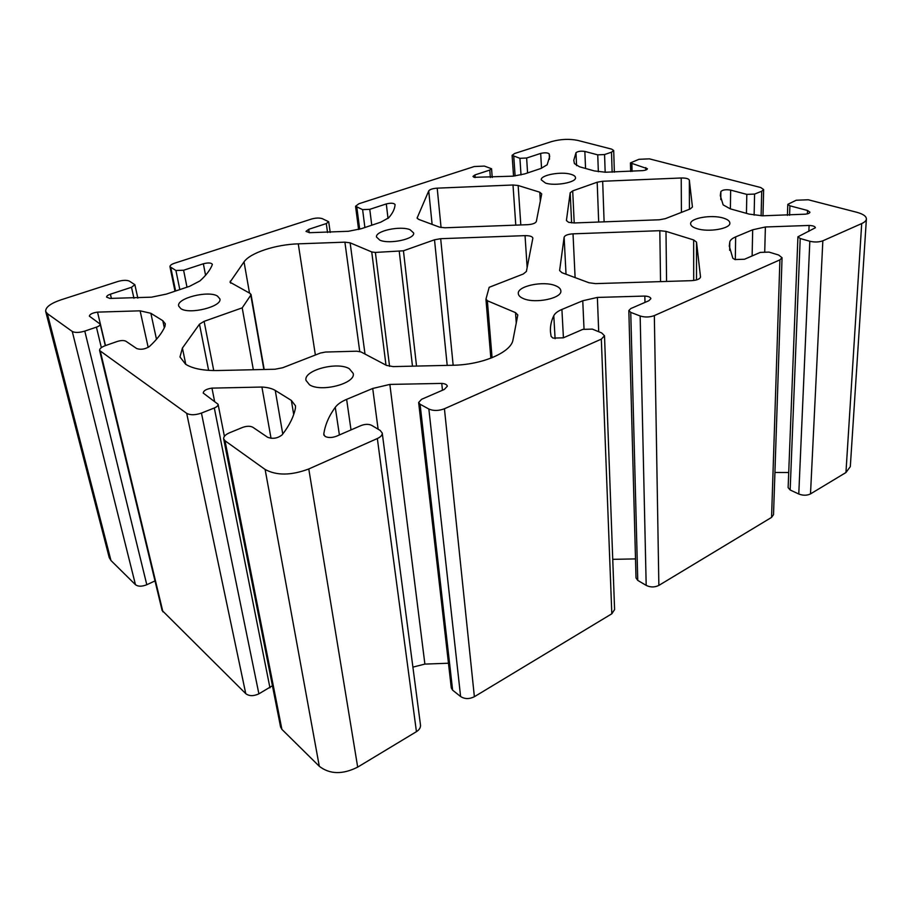 <?xml version="1.0" encoding="UTF-8"?>
<svg xmlns="http://www.w3.org/2000/svg" width="912" height="912" viewBox="0 0 912 912"><rect width="100%" height="100%" fill="white"/><g stroke="black" fill="none" stroke-linecap="round" stroke-linejoin="round"><path stroke-width="1.37" d="M574.332 222.95L568.575 222.311L566.409 220.544L570.182 192.785L572.702 190.882L597.189 182.218L602.672 181.26L681.218 177.988C685.972 177.943 688.674 178.661 689.335 180.143L692.436 207.001L690.213 208.962L665.236 218.698L659.296 219.781L574.332 222.95M217.592 370.534C203.262 370.728 192.603 368.63 185.626 364.253L179.983 356.957L182.411 348.065L199.477 324.193L204.106 321.343L242.204 307.857L250.8 295.157L250.241 293.504L229.995 282.196L244.028 261.881C250.184 252.795 275.709 244.496 298.27 243.846L344.896 242.159L350.14 242.831L371.743 251.951L375.391 252.43L403.446 250.789L434.511 239.788L440.678 238.693L525.038 235.638C529.747 235.615 532.357 236.436 532.87 238.1L526.384 271.468L523.249 274.022L489.174 287.303L485.993 298.988L487.361 300.755L515.519 312.634L517.811 314.959L513.011 339.788C511.404 352.214 482.414 364.88 452.797 365.256L393.186 366.601L386.494 365.393L361.015 351.952L356.695 351.2L325.47 352.043L320.477 353.024L282.709 367.741L274.934 369.246L217.592 370.534M180.861 308.666L178.672 306.056C176.187 298.327 208.255 290.187 217.455 296.069L219.86 298.851C222.551 306.466 189.776 314.822 180.861 308.666M309.521 384.784L305.976 380.361C303.4 370.238 337.406 361.277 349.33 368.744L353.229 373.441C355.976 383.428 321.104 392.616 309.521 384.784M379.825 240.152L376.519 237.04C375.014 230.975 400.425 225.503 410.104 229.733L413.638 232.959C415.268 238.978 389.31 244.553 379.825 240.152M523.408 298.589C520.205 297.244 518.506 295.591 518.312 293.63C517.001 286.129 543.392 280.554 555.419 285.684C558.851 287.041 560.663 288.762 560.846 290.825C562.271 298.281 535.196 303.958 523.408 298.589M545.547 183.095L541.272 179.846C540.349 175.07 561.302 171.217 571.003 174.329C573.876 175.172 575.369 176.278 575.495 177.646C576.498 182.4 555.1 186.322 545.547 183.095M696.939 228.65C692.835 227.362 690.726 225.743 690.635 223.782C689.962 218.139 711.542 214.377 723.239 218.059C727.548 219.347 729.76 221.012 729.862 223.064C730.592 228.695 708.464 232.492 696.939 228.65M325.048 436.392C328.183 437.931 331.991 437.874 336.471 436.221L361.175 425.505C365.188 424.023 368.676 423.966 371.629 425.334L380.224 430.453L382.242 433.075C382.379 435.115 380.749 436.939 377.34 438.535L308.78 468.962C291.19 475.562 276.632 475.722 265.118 469.463L225.013 440.77L223.668 438.877C223.463 436.62 225.412 434.591 229.516 432.79L242.626 427.409C246.787 425.95 250.184 425.893 252.818 427.249L267.569 437.247C272.848 439.196 277.727 438.364 282.207 434.773C289.412 425.471 293.824 416.556 295.442 408.017L295.488 405.794L291.35 400.414L275.253 390.427C272.027 388.489 267.581 387.361 261.915 387.041L211.972 388.124C206.443 388.945 203.536 390.598 203.228 393.072L218.082 404.267C218.207 405.623 216.953 406.866 214.309 407.983L201.449 413.079C195.248 415.188 190.323 415.279 186.686 413.341L99.602 350.504C99.442 348.749 101.38 347.107 105.416 345.602L117.295 341.453C121.034 340.313 123.895 340.244 125.902 341.225L136.686 348.544C140.801 349.934 145.031 349.273 149.374 346.549C156.955 339.549 162.154 332.834 164.981 326.382L165.311 323.806L162.803 320.693L150.856 313.283L140.117 310.832L97.538 312.121C92.454 312.873 89.729 314.207 89.376 316.156L100.183 324.125C100.274 325.185 99.032 326.2 96.433 327.146L84.782 331.102C79.219 332.755 75.035 332.869 72.253 331.444L47.344 313.614L45.691 311.437C45.395 307.333 50.445 303.479 60.808 299.9L117.842 281.5C122.858 280.087 126.711 279.961 129.401 281.124L134.873 284.704L131.499 287.28L110.409 294.188C107.787 295.1 106.522 296.081 106.601 297.118L109.873 298.418L151.46 297.175L166.383 294.097L189.605 286.311L199.888 280.964C206.146 275.333 210.273 269.918 212.291 264.719L212.336 264.263C211.139 262.724 208.141 262.565 203.353 263.773L183.608 270.237L175.925 270.499L169.963 266.714C169.883 265.46 171.433 264.275 174.625 263.192L311.425 219.062C315.677 217.865 319.28 217.729 322.221 218.641L328.696 221.73L326.279 223.565L308.723 229.311L305.999 231.386L309.658 232.697L348.407 231.283L361.426 228.673L380.726 222.197L388.672 217.808C392.719 213.214 394.85 208.814 395.056 204.607L395.056 204.505C393.824 203.034 390.906 202.84 386.3 203.923L369.77 209.338L362.611 209.623L355.566 206.26L358.94 203.729L474.274 166.531L484.397 166.087L491.557 168.743L489.778 170.077L474.947 174.933L472.952 176.426L474.103 177.327L513.137 176.164L524.662 173.918L540.953 168.458L547.143 164.787L549.674 156.545L549.195 153.9C547.713 152.635 544.874 152.475 540.679 153.421L526.634 158.015L519.92 158.312L512.111 155.348L514.619 153.512L551.555 141.599C560.595 139.103 569.305 138.704 577.706 140.391L611.678 149.135L613.696 150.514L611.507 152.19L604.565 154.55L597.736 154.858L584.854 151.438C580.876 150.856 577.923 151.267 575.985 152.703L573.785 160.307L574.423 163.601L579.519 166.782L594.396 170.932L605.522 172.231L642.789 170.612C645.673 170.282 647.212 169.655 647.417 168.731L630.443 162.906L638.902 159.315L649.378 158.848L760.733 187.53L763.652 189.536L761.714 191.246L754.589 194.074L746.814 194.381L730.637 190.095C725.827 189.331 722.566 189.821 720.868 191.554L720.286 195.556L723.159 204.881L730.273 208.837L749.117 214.103L762.546 215.813L805.273 214.183C808.157 213.853 809.719 213.191 809.936 212.177L807.542 210.478L789.917 205.816L787.808 204.334L796.233 200.23L808.214 199.762L856.664 212.245C863.083 213.978 866.332 216.224 866.4 218.994C866.252 220.681 864.69 222.209 861.703 223.565L822.841 240.814C818.93 242.216 814.587 242.364 809.822 241.258L800.212 238.511L797.92 236.801L815.396 227.749C815.077 226.404 812.98 225.629 809.104 225.446L765.385 226.985L752.685 229.778L735.653 236.892C732.233 238.34 730.284 240.016 729.794 241.908L729.281 246.126L732.826 258.244L734.969 259.555L744.488 259.247L760.289 252.396L769.021 252.1L778.62 255.007L782.051 257.72L779.908 259.863L654.337 315.598C649.629 317.319 644.898 317.444 640.156 315.985L630.751 312.383L628.835 310.559L630.773 308.564L648.854 300.732L650.872 298.68C650.552 297.175 648.546 296.309 644.841 296.069L597.371 297.426L582.757 300.755L561.906 309.453C557.711 311.231 555.009 313.306 553.789 315.689C551.27 320.876 550.153 326.188 550.438 331.615L551.099 336.38L552.934 338.09L563.32 337.828L582.825 329.369L592.344 329.118L601.669 332.926L604.508 335.776L601.327 339.127L444.429 408.758C438.638 410.924 433.451 411.016 428.857 409.032L420.067 404.221L418.642 402.488L421.606 399.296L444.292 389.458L447.336 386.198C446.971 384.602 445.113 383.667 441.75 383.405L389.857 384.419L372.712 388.466L346.628 399.365C341.35 401.599 337.565 404.233 335.274 407.299C328.936 415.952 325.105 424.901 323.771 434.135L325.048 436.392M382.242 433.075L420.489 725.04C420.706 727.594 419.349 729.805 416.431 731.675L357.686 767.117C342.627 774.676 329.836 774.402 319.303 766.297L281.899 729.361L280.577 726.955L223.668 438.877M272.437 685.744L258.894 693.838C253.525 696.289 249.147 696.221 245.761 693.656L162.097 610.413L99.602 350.504M155.006 580.921L146.798 584.729C141.907 586.667 138.134 586.667 135.466 584.706L110.968 560.515L109.235 557.597L45.691 311.437M866.4 218.994L850.315 466.625L845.948 472.53L810.506 493.905C806.96 495.615 803.05 495.649 798.775 494.008L790.157 489.995L788.128 487.635L797.92 236.801M788.72 472.53L774.926 472.484M782.051 257.72L773.524 514.653L771.563 517.4L658.863 585.401C654.668 587.453 650.45 587.453 646.186 585.39L637.75 580.385L636.017 577.957L628.835 310.559M635.504 558.908L612.75 559.341M604.508 335.776L614.597 609.604L611.815 613.787L474.377 696.711C469.338 699.23 464.755 699.162 460.606 696.529L452.626 690.167L451.292 687.944L418.642 402.488M448.465 663.229L424.889 664.096L412.897 667.117M536.336 221.502C535.492 223.269 532.562 224.329 527.535 224.694L444.908 227.783L439.516 227.145L418.654 219.382L417.115 218.014L428.72 190.939C429.826 189.422 432.653 188.488 437.201 188.157L513 184.999L518.153 185.501L539.801 192.215L541.717 193.937L536.336 221.502M700.53 276.712L700.541 276.883C700.017 279.026 696.973 280.292 691.387 280.668L595.513 283.621L588.981 282.754L561.94 272.699L559.603 270.568L564.129 237.2C564.893 235.319 567.857 234.202 573.021 233.837L659.821 230.69L665.988 231.363L693.656 239.947L696.517 242.113L700.53 277.043M253.331 369.736L242.204 307.857M416.431 731.675L377.34 438.535M357.686 767.117L308.78 468.962M319.303 766.297L265.118 469.463M281.899 729.361L225.013 440.77M293.698 414.515L291.35 400.414M282.766 434.044L275.253 390.427M271.035 438.307L261.915 387.041M214.582 401.337L211.972 388.124M269.963 687.853L214.309 407.983M258.894 693.838L201.449 413.079M245.761 693.656L186.686 413.341M162.917 611.827L100.4 351.576M164.32 327.818L162.803 320.693M156.488 339.287L150.856 313.283M148.189 347.392L140.117 310.832M105.484 345.58L97.538 312.121M101.346 347.632L96.433 327.146M146.798 584.729L84.782 331.102M135.466 584.706L72.253 331.444M110.968 560.515L47.344 313.614M133.95 298.304L131.499 287.28M111.401 298.463L110.409 294.188M205.565 275.276L203.353 263.773M186.994 287.177L183.608 270.237M179.812 289.594L175.925 270.499M175.606 291.008L170.829 267.706M327.556 232.56L326.279 223.565M309.225 232.685L308.723 229.311M388.022 218.458L386.3 203.923M371.754 225.207L369.77 209.338M364.891 227.51L362.611 209.623M359.681 229.22L356.854 207.412M490.36 177.521L489.778 170.077M475.163 177.566L474.947 174.933M549.491 159.258L549.195 153.9M541.534 168.253L540.679 153.421M527.581 172.938L526.634 158.015M521.014 174.933L519.92 158.312M515.109 175.959L513.787 156.556M612.146 172.197L611.507 152.19M605.169 172.231L604.565 154.55M598.352 171.741L597.736 154.858M585.561 168.469L584.854 151.438M576.566 165.653L575.985 152.703M645.833 170.008L645.787 167.591M632.073 171.433L631.891 163.909M761.11 215.779L761.714 191.246M754.121 215.152L754.589 194.074M746.449 213.351L746.814 194.381M730.387 208.871L730.637 190.095M720.788 199.58L720.868 191.554M807.405 213.841L807.542 210.478M789.575 215.289L789.917 205.816M845.948 472.53L861.703 223.565M810.506 493.905L822.841 240.814M798.775 494.008L809.822 241.258M790.157 489.995L800.212 238.511M808.841 231.34L809.104 225.446M764.735 251.587L765.385 226.985M752.126 255.941L752.685 229.778M735.311 259.658L735.653 236.892M729.68 250.367L729.794 241.908M771.563 517.4L779.908 259.863M658.863 585.401L654.337 315.598M646.186 585.39L640.156 315.985M637.75 580.385L630.751 312.383M644.978 302.408L644.841 296.069M598.705 331.717L597.371 297.426M584.022 328.947L582.757 300.755M563.422 337.782L561.906 309.453M555.1 338.694L553.789 315.689M611.815 613.787L601.327 339.127M474.377 696.711L444.429 408.758M460.606 696.529L428.857 409.032M452.626 690.167L420.067 404.221M442.468 390.245L441.75 383.405M424.889 664.096L389.857 384.419M378.115 429.199L372.712 388.466M351.017 429.905L346.628 399.365M339.401 434.956L335.274 407.299M323.942 435.229L323.771 434.135M492.07 357.721L487.361 300.755M516.272 323.133L515.519 312.634M185.786 364.355L182.411 348.065M208.62 370.363L199.477 324.193M213.75 370.557L204.106 321.343M263.864 369.497L250.8 295.157M230.713 283.176L230.326 281.044M249.523 293.128L244.028 261.881M315.37 355.007L298.27 243.846M359.738 351.485L344.896 242.159M365.005 354.061L350.14 242.831M385.981 365.119L371.743 251.951M389.572 366.35L375.391 252.43M412.475 366.168L399.274 251.541M416.533 366.077L403.446 250.789M447.199 365.381L434.511 239.788M453.161 365.245L440.678 238.693M527.147 267.547L525.038 235.638M566.021 274.216L564.129 237.2M575.107 277.59L573.021 233.837M660.539 281.626L659.821 230.69M666.569 281.432L665.988 231.363M693.701 280.486L693.656 239.947M696.517 279.916L696.517 242.113M417.308 218.504L417.194 217.512M432.117 224.386L428.72 190.939M441.066 227.555L437.201 188.157M515.782 225.139L513 184.999M520.809 224.945L518.153 185.501M540.326 201.028L539.801 192.215M571.619 222.893L570.182 192.785M574.207 222.95L572.702 190.882M598.682 222.038L597.189 182.218M604.109 221.833L602.672 181.26M681.424 212.393L681.218 177.988M689.415 209.281L689.335 180.143M224.398 436.324L218.082 404.267M105.302 345.637L100.183 324.125M137.826 298.133L134.873 284.704M174.99 291.213L169.963 266.714M330.212 232.457L328.696 221.73M358.587 229.528L355.566 206.26M492.229 177.464L491.557 168.743M513.547 176.13L512.111 155.348M614.369 172.163L613.696 150.514M630.659 171.524L630.443 162.906M762.979 215.813L763.652 189.536M787.421 215.392L787.808 204.334M490.85 358.199L485.959 299.353M264.195 369.485L251.017 294.371"/></g></svg>
